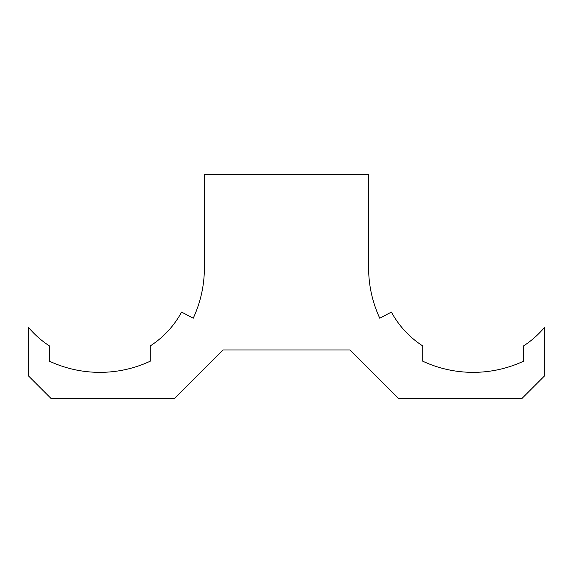 <?xml version="1.0" encoding="UTF-8"?>
<svg xmlns="http://www.w3.org/2000/svg" width="573" height="573" viewBox="0 0 573 573"><rect width="100%" height="100%" fill="white"/><g stroke="black" fill="none" stroke-linecap="round" stroke-linejoin="round"><path stroke-width="0.86" d="M193.23 318.23L181.612 312.07A92.941 92.941 0 0 1 150.255 345.934L150.255 361.205A119.449 119.449 0 0 1 49.471 361.205L49.471 345.934A92.941 92.941 0 0 1 28.65 327.563L28.65 376.081L51.047 398.479L174.521 398.479L223.047 349.953L349.953 349.953L398.479 398.479L521.953 398.479L544.35 376.081L544.35 327.563A92.941 92.941 0 0 1 523.529 345.934L523.529 361.205A119.449 119.449 0 0 1 422.745 361.205L422.745 345.934A92.941 92.941 0 0 1 391.388 312.07L379.77 318.23A119.449 119.449 0 0 1 368.618 267.835L368.618 174.521L204.382 174.521L204.382 267.835A119.449 119.449 0 0 1 193.23 318.23"/></g></svg>
